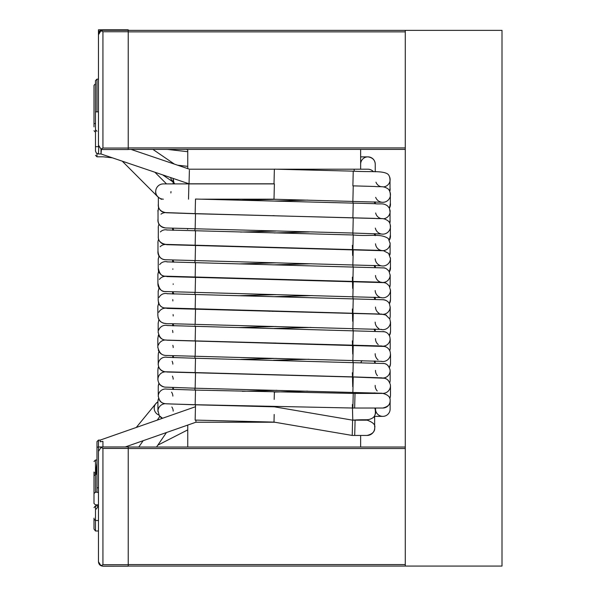 <?xml version="1.0" encoding="UTF-8"?>
<svg xmlns="http://www.w3.org/2000/svg" width="596" height="596" viewBox="0 0 596 596"><rect width="100%" height="100%" fill="white"/><g stroke="black" fill="none" stroke-linecap="round" stroke-linejoin="round"><path stroke-width="0.89" d="M352.772 420.031L352.378 404.542M375.026 414.831A7.748 7.748 -179.9 0 0 374.757 408.029M173.041 387.683A7.748 7.748 179.9 0 1 173.011 387.579L173.756 389.479M194.981 390.089L194.929 388.212M352.735 386.715L352.378 372.709M194.981 358.256L194.929 356.319M352.72 354.076L352.378 340.867M194.981 326.452L194.959 325.677M352.69 321.304L352.378 309.011M194.981 294.647L194.929 292.576M352.668 288.427L352.378 277.162M194.981 262.814L194.929 260.772M352.638 255.453L352.378 245.321M187.718 228.812A7.748 7.748 180 0 1 187.554 229.236M194.981 230.928L194.929 228.998M241.872 200.196L276.417 199.295M186.712 183.024A7.301 7.301 180 0 1 186.474 183.397M174.792 183.903A7.301 7.301 180 0 1 174.784 183.896L173.898 182.681L173.145 178.42M374.243 201.895A7.301 7.301 180 0 0 374.228 201.865L375.078 203.69M352.981 203.065L352.929 201.262M374.735 234.75A7.301 7.301 180 0 0 374.191 233.654M352.981 234.973L352.929 233.043M375.018 267.485A7.301 7.301 180 0 0 374.146 265.429M352.981 266.859L352.929 264.818M375.018 299.326A7.301 7.301 180 0 0 374.117 297.233M352.981 298.693L352.929 296.629M375.011 331.13A7.301 7.301 180 0 0 374.124 329.081M352.981 330.504L352.929 328.478M374.996 362.934A7.301 7.301 180 0 0 374.146 360.967L374.906 362.934M361.973 360.595A7.301 7.301 180 0 0 361.005 362.51M352.981 362.308L352.929 360.364M374.482 393.42A7.301 7.301 180 0 0 374.176 392.861L374.482 393.42M352.959 393.412L352.929 392.257M274.011 183.806L274.376 169.204L189.409 169.197L131.046 149.417M274.19 399.424L274.376 392.116L274.19 399.424M201.753 199.183L274.004 199.183L274.384 183.903L163.356 183.903A7.644 7.636 0 0 0 155.712 191.54C155.049 193.238 157.709 198.997 163.356 199.183M274.19 414.458L274.004 422.102L195.138 420.083L195.51 404.803L274.384 406.822L352.601 420.165L367.158 420.165C373.133 422.355 375.651 424.903 374.705 427.809A7.644 7.606 -75.7 0 1 367.099 435.445L367.084 435.445A7.644 7.606 -75.7 0 0 367.099 435.445L367.054 435.445A7.644 7.606 -75.7 0 0 367.054 435.445M187.747 447.03L187.747 425.082M187.747 168.638L187.747 149.417M360.632 447.03L360.632 435.445M360.632 169.204L360.632 149.417M354.195 171.186L354.143 169.204L367.933 169.204A7.301 7.301 -134.7 0 1 373.461 171.73M373.409 171.73A7.301 7.301 -134.7 0 0 367.888 169.204M375.242 164.198A7.301 7.301 -134.7 0 0 375.242 164.183L375.242 171.797M360.632 156.875L367.933 156.875C372.56 157.575 374.996 160.004 375.242 164.176A7.301 7.301 -134.7 0 0 362.778 159.005A7.301 7.301 -134.7 0 0 360.64 164.168L360.64 169.204M195.913 421.379L195.875 420.098L195.913 421.379M353.055 400.721L353.242 393.42L195.503 390.097L195.145 404.714L352.877 408.029L353.055 400.721M352.877 408.029L354.65 408.029L355.015 393.42L382.826 393.42A7.308 7.308 28.1 0 0 382.781 393.42M375.569 409.988A7.308 7.308 28.1 0 0 383.288 416.351A7.308 7.308 28.1 0 0 390.127 409.057L390.127 400.728M274.004 422.102L352.221 435.445L352.601 420.165M352.221 435.445L354.709 435.445L355.089 420.165M374.646 426.81L374.646 418.392A7.644 7.606 -75.7 0 0 374.333 416.217M274.004 199.183L274.354 184.961M163.364 199.183A7.644 7.636 0 0 1 155.712 191.54M170.992 191.54A7.644 7.636 0 0 1 170.866 192.948M189.386 170.21L189.044 183.814L189.386 170.21M101.439 149.283L100.992 153.962L189.044 183.814L274.011 183.814L274.346 170.21M173.138 181.944A7.748 7.733 121.6 0 1 170.657 177.578M158.782 414.972A7.308 7.301 -45.1 0 1 157.925 401.838A7.308 7.301 -45.1 0 0 155.869 403.567L136.253 427.481M128.222 566.073L502.003 566.073L502.003 30.374L405.273 30.374L405.273 149.417L128.222 149.417M405.273 30.374L128.222 30.374M128.222 447.03L405.273 447.03L405.273 566.073M128.222 566.178L102.929 566.2L99.77 564.889L98.467 561.737L98.467 451.418L101.007 447.387L102.929 446.955L128.222 446.955L128.222 566.178L102.929 566.178L101.007 565.746L102.929 564.688L128.222 564.688M101.007 447.387L102.929 448.438L128.222 448.438M102.929 566.2L99.77 564.889L98.467 561.737L101.007 565.746M93.997 518.148L93.997 529.062L95.487 530.999L98.467 530.999L98.467 561.737C98.735 564.419 100.225 565.909 102.929 566.178C100.225 565.902 98.735 564.412 98.467 561.708M96.261 509.066L98.467 505.855L98.467 504.827L95.487 504.827L93.997 503.486L93.997 475.884L93.997 503.486M101.007 149.097L98.467 145.074L98.467 34.732L101.007 30.709L102.929 30.269L128.222 30.269L128.222 149.536L102.929 149.536L101.007 149.097L102.929 148.046L128.222 148.046M98.467 34.732C98.735 32.028 100.225 30.538 102.929 30.269M101.007 30.709L102.929 31.759L102.929 148.046M128.222 30.262L128.222 29.8L98.467 29.8L98.467 79.119L96.977 79.119L95.487 80.609L95.487 111.869L98.467 111.869L98.467 33.234L98.921 31.648L101.104 30.277L128.222 30.269M101.439 30.262L99.338 31.134L98.467 33.234M96.977 460L95.487 460L95.487 474.267L96.977 474.267M93.997 475.884L95.487 474.267L95.487 492.199L96.977 492.199M95.487 492.199L93.997 493.533M195.518 406.725L100.165 440.109L98.467 440.109L98.467 446.963L102.661 446.963M100.165 440.139L100.21 441.792L102.929 441.345L102.929 446.963L128.222 446.955M98.467 440.109L96.977 441.599L96.977 447.261L98.467 446.963L98.467 487.752A1.49 0.44 180 0 0 96.977 488.184L96.977 492.214L98.467 492.654M96.977 447.261L96.977 488.184M128.222 147.927L405.273 147.927L405.273 448.52L128.222 448.52M187.747 149.998L186.377 149.417M93.997 85.302L95.487 83.812L93.997 85.302L93.997 126.888M95.487 123.446L93.997 123.655M96.977 463.137A7.644 0.708 95.8 0 0 96.068 473.127L96.977 473.127M94.004 472.01A1.49 1.095 -178.1 0 0 95.487 473.127L96.068 473.127A7.644 0.708 95.8 0 0 96.068 473.366M93.997 472.017L93.997 501.422M93.997 489.07L93.997 472.01M93.997 507.583L95.487 505.9L98.429 505.9M95.487 505.9L95.487 520.509L98.467 520.509M95.487 530.999L95.487 520.509L93.997 519.205M96.977 111.869L96.977 79.119L95.487 80.609M100.992 153.962L98.467 153.977L98.794 146.75M98.467 111.869L95.487 111.869L95.487 150.997L95.487 146.646L98.467 146.75L98.467 111.869M95.487 149.499C95.487 156.964 95.487 156.971 95.487 149.499L95.487 132.223L93.997 130.733M352.884 185.825L353.234 171.223M375.972 182.19A7.308 7.308 -0 0 0 378.579 185.579M379.212 185.982A7.308 7.308 -0 0 0 381.216 186.757M383.347 186.913A7.308 7.308 -0 0 0 389.672 177.079M389.799 191.472A7.308 7.308 -0 0 0 390.015 188.045M161.173 199.384A7.308 7.308 0 0 1 161.732 199.004M165.099 212.519A7.308 7.308 0 0 1 159.944 209.904M159.549 209.375A7.308 7.308 0 0 1 158.305 204.346M158.38 204.353C158.141 208.943 160.592 211.692 165.733 212.601L195.145 213.636L195.503 199.042L374.824 203.683C380.583 204.495 382.945 202.618 387.623 205.963L389.486 208.287L390.015 211.878M352.884 217.667L353.234 203.08M375.666 212.988A7.308 7.308 -0 0 0 377.797 216.78M378.244 217.175A7.308 7.308 -0 0 0 381.626 218.687M383.005 218.777A7.308 7.308 -0 0 0 389.97 209.963M389.821 223.247A7.308 7.308 0 0 0 390.06 220.17A7.308 7.308 0 0 0 390.052 220.08M158.305 228.238A7.308 7.308 0 0 1 158.268 226.942M160.361 231.948A7.308 7.308 0 0 1 167.543 230.041M165.651 244.382A7.308 7.308 0 0 1 160.764 242.587M160.175 242.013A7.308 7.308 0 0 1 158.32 236.076C157.947 240.523 160.384 243.295 165.628 244.382L381.135 250.409M195.145 245.47L195.503 230.883M352.884 249.515L353.234 234.921M375.525 243.794L375.525 243.809A7.308 7.308 -0 0 0 377.104 247.876M377.402 248.227A7.308 7.308 -0 0 0 380.904 250.372M380.986 250.395A7.308 7.308 -0 0 0 390.112 242.848L390.112 252.525A7.308 7.308 -0 0 1 389.814 255.11M159.654 264.617A7.308 7.308 0 0 1 167.67 261.92M172.87 268.818A7.308 7.308 0 0 1 172.862 269.34M165.822 276.224A7.308 7.308 0 0 1 161.725 275.136M160.913 274.555A7.308 7.308 0 0 1 158.253 269.019M195.145 277.326L195.503 262.717M352.884 281.372L353.234 266.755M385.262 268.274A7.308 7.308 -0 0 0 382.632 267.857M375.517 275.486A7.308 7.308 -0 0 0 376.523 278.876M376.709 279.174A7.308 7.308 -0 0 0 380.017 281.915M380.74 282.169A7.308 7.308 -0 0 0 390.127 275.345M389.799 287.019A7.308 7.308 -0 0 0 390.119 284.523M159.087 297.382A7.308 7.308 0 0 1 167.588 293.746M172.773 299.594A7.308 7.308 0 0 1 172.87 300.965M165.621 308.072A7.308 7.308 0 0 1 162.842 307.551M161.717 306.977A7.308 7.308 0 0 1 158.35 301.949M195.145 309.175L195.503 294.566M352.884 313.213L353.234 298.603M386.335 300.6A7.308 7.308 -0 0 0 382.58 299.706M375.51 307.067A7.308 7.308 -0 0 0 376.061 309.793M376.158 310.017A7.308 7.308 -0 0 0 379.108 313.302M380.74 314.017A7.308 7.308 -0 0 0 390.119 307.402M389.784 318.897A7.308 7.308 0 0 0 390.127 316.632M158.983 319.694L158.655 320.536A7.308 7.308 -0 0 1 158.998 319.717M158.655 330.221A7.308 7.308 -0 0 1 167.364 325.528M172.527 330.393A7.308 7.308 -0 0 1 172.87 332.531M162.581 339.288A7.308 7.308 -0 0 1 158.603 334.855A7.644 7.644 -0 0 0 158.342 335.466L158.588 334.81M195.145 341.016L195.503 326.414M352.884 345.054L353.234 330.452M387.273 333.067A7.308 7.308 -0 0 0 382.856 331.547M375.517 338.655A7.308 7.308 -0 0 0 375.748 340.711M375.763 340.77A7.308 7.308 -0 0 0 378.244 344.555M380.904 345.911A7.308 7.308 -0 0 0 390.097 339.526M389.799 350.694A7.308 7.308 0 0 0 390.127 348.735M158.961 351.491L158.38 353.428A7.308 7.308 0 0 1 158.998 351.565M158.26 364.238A7.308 7.308 0 0 1 167.133 357.317M172.125 361.236A7.308 7.308 0 0 1 172.862 364.163M163.468 371.457A7.308 7.308 0 0 1 159.02 367.71M195.145 372.865L195.503 358.256L383.936 363.515C386.7 363.664 388.748 365.788 390.082 369.892L390.127 371.599M158.223 364.238C158.491 368.216 160.696 370.727 164.824 371.762L352.884 376.888L353.234 362.293M388.1 365.653A7.308 7.308 -0 0 0 383.37 363.418M375.517 370.392A7.308 7.308 -0 0 0 377.469 375.681M381.135 377.812A7.308 7.308 -0 0 0 390.075 371.591M389.821 382.476A7.308 7.308 0 0 0 390.119 380.695M158.953 383.332L158.26 386.357A7.308 7.308 0 0 1 158.998 383.407M158.26 396.496A7.308 7.308 -0 0 1 167.081 389.151M171.581 392.161A7.308 7.308 -0 0 1 172.87 396.109M164.302 403.499A7.308 7.308 -0 0 1 159.579 400.505M352.877 201.195L353.242 185.93M375.659 197.336A7.644 7.644 0 0 0 378.393 200.889M379.041 201.306A7.644 7.644 0 0 0 389.985 192.001M390.32 203.579L389.426 208.175A7.644 7.644 0 0 0 390.35 203.027M158.022 211.848A7.644 7.644 -0 0 1 157.925 210.366M160.972 214.158A7.644 7.644 -0 0 1 167.252 212.809M165.092 227.888A7.644 7.644 -0 0 1 159.683 225.139M159.274 224.61A7.644 7.644 -0 0 1 157.977 219.335M195.138 228.991L195.51 213.74L374.847 218.382C380.762 219.239 382.788 217.227 387.847 220.744C389.538 221.801 390.373 223.865 390.343 226.942M158.052 219.343C157.806 224.141 160.361 227.016 165.718 227.97L352.877 233.043L353.242 217.778M375.346 228.097A7.644 7.644 0 0 0 377.573 232.067M378.028 232.462A7.644 7.644 0 0 0 390.298 224.93M389.419 240.039A7.644 7.644 0 0 0 390.387 235.152A7.644 7.644 0 0 0 390.38 235.07M157.97 243.31A7.644 7.644 -0 0 1 157.933 241.954M160.123 246.744A7.644 7.644 -0 0 1 167.61 244.747M165.673 259.752A7.644 7.644 -0 0 1 160.533 257.867M159.937 257.278A7.644 7.644 -0 0 1 157.992 251.058C158.357 256.563 160.89 259.454 165.606 259.744L381.075 265.771M195.138 260.839L195.51 245.582M352.877 264.877L353.242 249.62M375.197 258.85A7.644 7.644 0 0 0 376.851 263.127M377.156 263.484A7.644 7.644 0 0 0 380.829 265.734M380.918 265.756A7.644 7.644 0 0 0 390.447 257.859L390.447 267.537A7.644 7.644 -0 0 1 389.389 271.932M159.385 279.457A7.644 7.644 -0 0 1 167.744 276.633M173.205 283.852A7.644 7.644 -0 0 1 173.19 284.389M165.859 291.593A7.644 7.644 -0 0 1 161.538 290.453M160.704 289.857A7.644 7.644 -0 0 1 157.925 284.061M195.138 292.696L195.51 277.416M352.877 296.733L353.242 281.461M385.381 283.003A7.644 7.644 0 0 0 382.595 282.564M375.182 290.535A7.644 7.644 0 0 0 376.24 294.081M376.426 294.387A7.644 7.644 0 0 0 379.898 297.262M380.665 297.531A7.644 7.644 0 0 0 390.462 290.394M389.382 303.789A7.644 7.644 -0 0 0 390.454 299.542M158.789 312.259A7.644 7.644 0 0 1 167.662 308.452M173.108 314.576A7.644 7.644 0 0 1 173.205 315.999M165.651 323.442A7.644 7.644 0 0 1 162.701 322.883M161.553 322.302A7.644 7.644 0 0 1 158.022 317.035M195.138 324.537L195.51 309.264M352.877 328.582L353.242 313.31M386.499 315.344A7.644 7.644 0 0 0 382.55 314.412M375.175 322.108A7.644 7.644 0 0 0 375.756 324.962M375.853 325.185A7.644 7.644 0 0 0 378.944 328.627M380.665 329.379A7.644 7.644 0 0 0 390.447 322.466M389.412 335.593A7.644 7.644 0 0 0 390.462 331.659M158.342 345.144A7.644 7.644 -0 0 1 167.431 340.241M172.84 345.322A7.644 7.644 -0 0 1 173.205 347.557M162.462 354.627A7.644 7.644 -0 0 1 158.29 349.986M195.138 356.378L195.51 341.113M352.877 360.424L353.242 345.159M387.482 347.833A7.644 7.644 0 0 0 382.841 346.254M375.182 353.681A7.644 7.644 0 0 0 378.043 359.857M380.829 361.273A7.644 7.644 0 0 0 390.432 354.598M389.426 367.404A7.644 7.644 0 0 0 390.454 363.784M158.529 366.667L158.052 368.402A7.644 7.644 -0 0 1 158.558 366.749M157.925 379.257A7.644 7.644 0 0 1 165.725 371.852M166.507 371.911A7.644 7.644 0 0 1 167.185 372.023M172.423 376.121A7.644 7.644 0 0 1 173.198 379.183M163.386 386.819A7.644 7.644 0 0 1 158.722 382.893M157.888 379.257C158.171 383.414 160.466 386.044 164.772 387.124L195.138 388.212L195.51 372.962M352.877 392.272L353.242 377L383.995 378.229C386.871 378.378 389.017 380.598 390.417 384.889L390.462 386.677M388.346 380.457A7.644 7.644 0 0 0 383.377 378.117M375.182 385.411A7.644 7.644 0 0 0 377.223 390.946M381.075 393.174A7.644 7.644 0 0 0 390.402 386.67M389.806 398.508A7.644 7.644 0 0 0 390.454 395.744M158.514 398.5L157.925 401.376A7.644 7.644 -0 0 1 158.551 398.627M157.925 411.545A7.644 7.644 -0 0 1 165.643 403.701M166.664 403.775A7.644 7.644 -0 0 1 167.126 403.857M171.857 407.001A7.644 7.644 -0 0 1 173.205 411.121M162.44 418.31A7.644 7.644 -0 0 1 159.311 415.725M354.65 408.029L382.841 408.029A7.308 7.308 28.1 0 0 390.149 400.721C390.492 397.182 388.056 394.746 382.841 393.42M188.515 199.183L188.895 183.903M405.273 31.864L128.222 31.864M128.222 564.583L405.273 564.583M102.929 448.438L102.929 564.688M102.929 31.759L128.222 31.759M101.037 153.969L100.992 149.097M96.977 153.574L96.977 156.8L103.115 156.8M273.922 422.288L274.965 422.266M352.318 420.12L352.78 420.106C367.501 419.279 367.255 420.553 371.71 418.474C374.981 416.969 376.076 413.661 375.003 408.551M375.569 411.516L375.569 408.029M172.81 389.441L172.81 387.571M242.386 391.296L276.872 390.313M172.766 363.24L172.766 362.837M172.766 357.607L172.766 355.685M172.922 357.615L172.922 355.685L173.779 357.645M272.126 343.132L275.769 343.028M240.926 359.418L276.261 358.405M172.691 325.803L172.691 323.792M172.885 323.799L173.868 325.848M272.379 311.335L277.475 311.186M239.152 327.562L276.008 326.511M172.631 293.992L172.631 291.936M173.905 294.044L172.9 291.943M272.216 279.494L277.647 279.338M238.415 295.735L276.171 294.662M172.617 262.158L172.617 260.124M173.853 262.203L172.967 260.139M272.186 247.608L276.231 247.489M239.003 263.916L276.201 262.858M172.639 230.28L172.639 228.35M173.794 230.324L172.982 228.365M272.61 215.7L274.145 215.655M240.568 232.075L275.777 231.069M173.138 179.478L173.138 183.903M375.271 201.91L375.271 203.698M307.745 200.107L274.577 201.053M273.81 215.648L272.275 215.692M375.316 233.699L375.316 235.614M374.102 233.647L375.07 235.606M309.391 231.948L274.16 232.954M274.227 247.437L270.174 247.556M375.316 265.473L375.316 267.5M374.02 265.421L375.011 267.485M311.417 263.775L274.175 264.84M274.205 279.248L268.766 279.405M375.279 291.444L375.279 291.869M375.279 297.277L375.279 299.334M374.005 297.225L374.936 299.326M312.133 295.601L274.331 296.681M274.048 311.097L268.945 311.246M375.212 329.126L375.212 331.138M374.065 329.081L374.899 331.13M311 327.428L274.108 328.478M274.279 342.991L270.636 343.095M375.145 361.005L375.145 362.942M308.892 359.261L273.542 360.267M375.137 392.898L375.137 393.42L375.152 392.898M307.536 391.118L273.989 392.056M274.376 169.145L353.234 171.164C370.116 172.177 380.598 170.642 386.752 173.466C388.875 174.382 389.955 176.677 389.985 180.342M390.015 179.59L390.015 189.267M389.993 188.582L389.762 191.376M158.357 197.321L158.357 205.024M195.145 213.636L381.216 218.635M390.052 211.118L390.052 220.796M390.03 220.177L389.754 223.113M158.32 226.413L158.953 224.103M172.825 228.357L172.825 230.287M158.305 226.942L158.305 236.619M166.537 229.967L353.234 234.98C370.667 236.619 380.226 233.096 388.383 238.579L390.089 243.473M390.097 252.041L389.747 254.969M158.26 259.372L158.976 255.982M158.231 258.82L158.231 268.498M166.85 261.86L383.191 267.909C384.912 267.574 386.856 268.707 389.024 271.307L390.157 275.345M158.253 268.058C159.452 273.817 161.792 276.522 165.248 276.171L381.343 282.221M390.179 274.838L390.179 284.515M390.179 284.478L389.739 286.914M158.208 291.362L159.087 287.697M172.937 292.055L172.937 294.007M158.186 290.885L158.186 300.563M167.059 293.701L382.885 299.736C386.29 300.079 388.503 301.531 389.531 304.109L390.186 307.409M158.201 300.16C158.67 304.586 160.674 307.171 164.205 307.909L381.656 314.085M390.209 306.947L390.209 316.625M390.209 316.603L389.769 318.86M158.193 323.464L158.655 320.536M172.952 324.023L172.952 325.811M158.178 323.01L158.178 332.687M167.059 325.505L384.055 331.734C386.878 332.136 388.823 333.887 389.881 336.978L390.171 339.526M158.193 332.27C160.451 341.501 165.345 339.847 170.352 340.219L381.865 345.985M390.194 339.057L390.194 348.735M390.194 348.697L389.821 350.746M158.231 355.581L158.38 353.428M158.208 355.074L158.208 364.752M166.895 357.295L195.503 358.27M352.884 376.888L381.88 377.871M390.149 371.017L390.149 380.702M390.149 380.673L389.866 382.587M158.26 386.357L158.275 387.549M172.877 387.571L172.877 389.441M158.253 386.826L158.253 396.504M158.283 395.58L158.26 396.035C160.078 405.101 165.539 403.514 170.449 403.969L195.145 404.714M166.649 389.113L195.503 390.097M273.996 199.235L381.403 202.23M353.242 185.863L374.72 186.474C380.278 187.092 382.707 185.84 386.931 188.217C389.188 189.237 390.313 191.636 390.313 195.421M375.294 201.91L375.294 203.698M390.35 194.616L390.35 204.294M158.059 211.185L158.566 207.348M158.022 210.366L158.022 220.043M166.344 212.742L195.51 213.726M352.877 233.043L381.157 234.005M390.38 226.137L390.38 235.815M390.358 235.159L389.397 240.002M157.992 241.41L158.558 239.167M157.97 241.954L157.97 251.631M166.567 244.673L383.556 250.745L388.644 253.397L390.417 258.522M390.432 267.03L389.344 271.85M158.573 271.061L157.925 274.421M157.903 273.84L157.903 283.517M166.895 276.566L383.235 282.616C385.009 282.258 387.027 283.443 389.307 286.162L390.492 290.394M157.918 283.048C159.177 289.067 161.613 291.898 165.211 291.533L381.291 297.583M375.13 297.27L375.13 299.334M390.514 289.857L390.514 299.535M390.514 299.497L389.33 303.669M157.873 306.411L158.789 302.574M157.851 305.912L157.851 315.589M167.103 308.408L374.363 314.01C383.176 314.479 381.88 314.047 385.873 315.083L389.836 319.009L390.522 322.466M157.865 315.165C157.94 317.988 159.035 320.275 161.144 322.019C163.185 323.337 166.284 323.896 170.441 323.702L381.626 329.446M375.093 329.119L375.093 331.138M390.544 321.982L390.544 331.659M390.544 331.629L389.359 335.474M157.858 338.528L158.342 335.466M157.843 338.051L157.843 347.729M167.111 340.212L384.115 346.447C387.065 346.865 389.091 348.697 390.209 351.931L390.507 354.598M157.858 347.282C160.272 356.937 165.278 355.201 170.322 355.589L381.835 361.347M390.529 354.106L390.529 363.784M390.529 363.754L389.397 367.337M157.895 370.652L158.052 368.402M157.873 370.123L157.873 379.801M166.94 372.001L353.242 377.015M195.138 388.212L381.857 393.241M390.484 386.074L390.484 395.751L389.829 398.582M157.918 401.868L157.918 411.545M157.955 410.57L159.288 415.703L162.552 418.273M166.679 403.82L195.51 404.803M354.143 169.204L276.753 169.204M273.832 406.725L270.651 406.725M270.711 406.725L273.497 406.725M125.287 446.955L195.935 422.214L273.922 422.214M353.242 393.42L355.015 393.42M382.841 408.029L382.841 408.029C388.056 406.695 390.492 404.259 390.149 400.721M375.51 409.057L375.51 408.029M382.818 416.366L374.385 416.366M354.709 435.445L367.099 435.445C372.485 434.067 375.026 431.519 374.705 427.809M374.646 418.846L374.34 416.202M187.747 168.4L187.047 168.4M155.802 403.648L157.925 401.838M138.808 447.03L143.152 440.697M157.269 420.12L159.855 416.343M156.524 447.03L166.463 432.54M166.522 183.903L154.878 172.229M132.655 149.961L132.111 149.417M157.903 196.896L122.254 161.173M187.747 429.887L157.798 445.167M95.487 460L93.997 461.49M96.977 131.269L95.487 129.779M98.467 153.977L96.373 153.12L95.487 150.997M187.747 151.712L167.454 149.417M187.747 166.359L177.668 165.219M112.465 157.851L103.026 156.785M96.977 156.8L95.487 155.31M152.934 149.417L174.412 164.116M162.715 174.889L173.138 182.018"/></g></svg>
